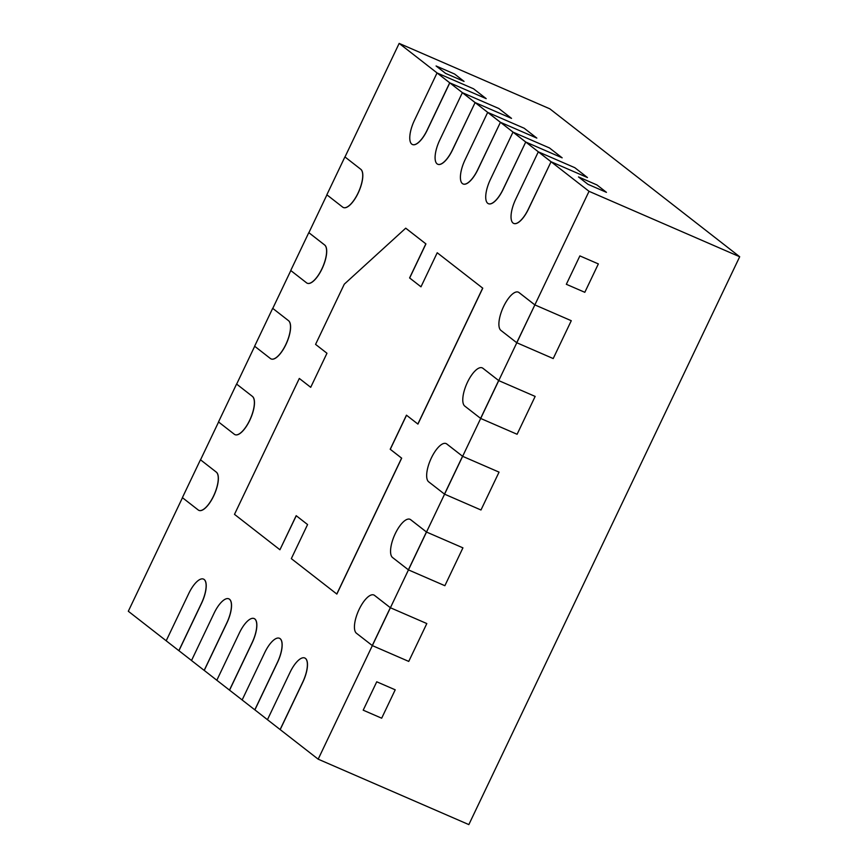 <?xml version="1.0" encoding="UTF-8"?>
<svg xmlns="http://www.w3.org/2000/svg" width="868" height="868" viewBox="0 0 868 868"><rect width="100%" height="100%" fill="white"/><g stroke="black" fill="none" stroke-linecap="round" stroke-linejoin="round"><path stroke-width="1.3" d="M566.337 284.292L579.878 255.897L598.356 263.915L584.815 292.31L566.337 284.292L579.878 255.897L598.356 263.915L584.815 292.31L566.337 284.292M587.983 184.32L578.489 176.92L596.956 184.949L606.45 192.338L587.983 184.32L578.489 176.92L596.956 184.949L606.45 192.338L587.983 184.32M445.577 73.379L436.083 65.979L454.561 74.008L464.054 81.397L445.577 73.379L436.083 65.979L454.561 74.008L464.054 81.397L445.577 73.379M363.193 710.176L381.67 718.205L395.211 689.81L376.745 681.792L363.193 710.176L381.67 718.205L395.211 689.81L376.745 681.792L363.193 710.176M310.722 387.302L299.319 378.448L234.49 514.355L279.93 549.759L296.183 515.679L307.576 524.554L291.322 558.634L336.86 594.07L401.678 458.163L390.285 449.288L401.678 458.163L336.86 594.07L401.678 458.163L390.285 449.288L406.528 415.24M336.773 594.038L401.591 458.13L390.199 449.255L406.452 415.175L417.931 424.094L482.76 288.187L437.222 252.751L420.98 286.82L409.674 277.977L425.928 243.908L405.703 228.186L344.281 284.183L315.572 344.379L326.965 353.254L310.711 387.323L299.319 378.448M296.259 515.744L279.93 549.759M343.359 207.517A21.049 7.801 -66.5 0 0 343.402 207.539A21.049 7.801 -66.5 0 0 358.115 193.163A21.049 7.801 -66.5 0 0 360.817 169.303L344.987 156.967L399.161 43.4L487.773 112.428L589.036 191.318L534.862 304.896L519.042 292.57A21.049 7.801 -66.5 0 0 518.391 292.18A21.049 7.801 -66.5 0 0 518.348 292.169M307.283 283.25A21.049 7.801 -66.5 0 0 322.006 268.874A21.049 7.801 -66.5 0 1 307.283 283.25L307.196 283.218A21.049 7.801 -66.5 0 0 321.909 268.83A21.049 7.801 -66.5 0 0 324.61 244.971L308.791 232.646L290.737 270.501L306.556 282.827A21.049 7.801 -66.5 0 0 307.196 283.218A21.049 7.801 -66.5 0 0 307.283 283.25A21.049 7.801 -66.5 0 0 322.006 268.874A21.049 7.801 -66.5 0 0 324.697 245.015L308.878 232.689L326.921 194.855M271.131 358.951A21.049 7.801 -66.5 0 0 271.174 358.961A21.049 7.801 -66.5 0 0 285.887 344.585A21.049 7.801 -66.5 0 0 288.588 320.726L272.769 308.4L290.813 270.566M235.011 434.662A21.049 7.801 -66.5 0 0 235.054 434.684A21.049 7.801 -66.5 0 0 249.778 420.296A21.049 7.801 -66.5 0 0 252.469 396.437L236.649 384.112L254.693 346.278M198.902 510.373A21.049 7.801 -66.5 0 0 198.946 510.395A21.049 7.801 -66.5 0 0 213.658 496.019A21.049 7.801 -66.5 0 0 216.36 472.159L200.541 459.823L218.584 421.989M425.928 243.908L405.801 228.23L425.928 243.908L409.674 277.977L425.928 243.908L405.703 228.186M420.991 286.798L409.587 277.944L425.83 243.875M482.76 288.187L417.931 424.094L482.76 288.187L437.222 252.751M534.775 304.852L518.945 292.527A21.049 7.801 -66.5 0 0 518.304 292.147A21.049 7.801 -66.5 0 0 503.169 307.435A21.049 7.801 -66.5 0 0 500.89 330.382L516.71 342.708L534.862 304.896L519.042 292.57L534.862 304.896L516.807 342.751L553.209 358.56L571.274 320.704L534.862 304.896L571.274 320.704L553.209 358.56L516.807 342.751L498.742 380.607L482.923 368.282A21.049 7.801 -66.5 0 0 482.282 367.902A21.049 7.801 -66.5 0 0 482.239 367.88M513.726 223.423A21.049 7.801 -66.5 0 0 513.769 223.445A21.049 7.801 -66.5 0 0 528.482 209.058L551.061 161.741L528.482 209.058L551.061 161.741L587.462 177.549L551.061 161.741L538.312 151.835L515.733 199.163A21.049 7.801 -66.5 0 0 513.682 223.401A21.049 7.801 -66.5 0 0 528.395 209.025L551.061 161.741M488.413 203.698A21.049 7.801 -66.5 0 0 488.456 203.72A21.049 7.801 -66.5 0 0 503.169 189.332L525.737 142.016L503.169 189.332L525.737 142.016L562.149 157.824L525.737 142.016L512.999 132.11L490.42 179.437A21.049 7.801 -66.5 0 0 488.369 203.676A21.049 7.801 -66.5 0 0 503.082 189.3L525.737 142.016M463.1 183.973A21.049 7.801 -66.5 0 0 463.143 183.994A21.049 7.801 -66.5 0 0 477.856 169.618L500.424 122.29L477.856 169.618L500.424 122.29L536.836 138.099L500.424 122.29L487.675 112.395L465.107 159.712A21.049 7.801 -66.5 0 0 463.045 183.951A21.049 7.801 -66.5 0 0 477.769 169.575L500.424 122.29M437.732 164.236L437.819 164.269A21.049 7.801 -66.5 0 0 437.819 164.269A21.049 7.801 -66.5 0 0 452.543 149.893L475.111 102.565L452.543 149.893L475.111 102.565L511.523 118.384L475.111 102.565L462.362 92.67L439.794 139.987A21.049 7.801 -66.5 0 0 437.732 164.236A21.049 7.801 -66.5 0 0 452.445 149.849L475.111 102.565M412.463 144.533A21.049 7.801 -66.5 0 0 412.506 144.544A21.049 7.801 -66.5 0 0 427.219 130.167L449.798 82.851L427.219 130.167L449.798 82.851L486.199 98.659L449.7 82.807L427.132 130.124A21.049 7.801 -66.5 0 1 412.419 144.511L412.506 144.544A21.049 7.801 -66.5 0 0 427.219 130.167L427.132 130.124M166.2 640.779L128.312 611.256L182.464 497.711M191.524 660.505L178.938 650.707L201.517 603.379A21.049 7.801 -66.5 0 0 203.568 579.14A21.049 7.801 -66.5 0 0 203.524 579.119A21.049 7.801 -66.5 0 1 201.517 603.379A21.049 7.801 -66.5 0 0 203.568 579.14L203.481 579.097A21.049 7.801 -66.5 0 0 188.768 593.484L166.189 640.801L178.851 650.664L201.419 603.347A21.049 7.801 -66.5 0 0 203.481 579.097M242.15 699.944L229.477 690.114L252.056 642.787A21.049 7.801 -66.5 0 0 254.107 618.548A21.049 7.801 -66.5 0 0 239.394 632.924L216.826 680.252L204.251 670.421L226.83 623.105A21.049 7.801 -66.5 0 0 228.881 598.866A21.049 7.801 -66.5 0 0 228.837 598.844M229.575 690.147L252.143 642.83A21.049 7.801 -66.5 0 0 254.205 618.58A21.049 7.801 -66.5 0 0 254.15 618.569M498.742 380.607L482.836 368.238A21.049 7.801 -66.5 0 0 482.196 367.858A21.049 7.801 -66.5 0 0 467.049 383.146A21.049 7.801 -66.5 0 0 464.781 406.094L480.688 418.463L498.742 380.607L482.923 368.282L498.742 380.607L480.688 418.463L517.1 434.271L535.155 396.416L498.742 380.607L535.155 396.416L517.1 434.271L480.688 418.463L462.633 456.318L499.046 472.127L480.981 509.993L444.579 494.174L426.514 532.041L462.926 547.849L444.872 585.705L408.459 569.896L390.405 607.752L426.817 623.56L408.752 661.416L372.35 645.608L318.176 759.175L280.114 729.554L302.682 682.237A21.049 7.801 -66.5 0 0 304.744 657.987A21.049 7.801 -66.5 0 0 290.031 672.375L267.452 719.691L254.888 709.872L277.456 662.544A21.049 7.801 -66.5 0 0 279.518 638.305A21.049 7.801 -66.5 0 0 279.474 638.284A21.049 7.801 -66.5 0 1 277.456 662.544A21.049 7.801 -66.5 0 0 279.518 638.305L279.431 638.273A21.049 7.801 -66.5 0 0 264.707 652.649L242.139 699.966L254.801 709.829L277.369 662.512A21.049 7.801 -66.5 0 0 279.431 638.273M280.201 729.597L302.78 682.27A21.049 7.801 -66.5 0 0 304.831 658.031A21.049 7.801 -66.5 0 0 304.787 658.009M390.405 607.752L374.488 595.383A21.049 7.801 -66.5 0 0 373.848 595.003A21.049 7.801 -66.5 0 0 358.712 610.291A21.049 7.801 -66.5 0 0 356.433 633.239L372.35 645.608L390.405 607.752L374.585 595.426L390.405 607.752L372.35 645.608L408.752 661.416L426.817 623.56L390.405 607.752L374.585 595.426A21.049 7.801 -66.5 0 0 373.934 595.036A21.049 7.801 -66.5 0 0 373.891 595.025M426.514 532.041L410.607 519.672A21.049 7.801 -66.5 0 0 409.967 519.292A21.049 7.801 -66.5 0 0 394.831 534.579A21.049 7.801 -66.5 0 0 392.553 557.527L408.459 569.896L426.514 532.041L410.694 519.704L426.514 532.041L408.459 569.896L444.872 585.705L462.926 547.849L426.514 532.041L410.694 519.704A21.049 7.801 -66.5 0 0 410.054 519.324A21.049 7.801 -66.5 0 0 410.011 519.303M462.633 456.318L446.716 443.96A21.049 7.801 -66.5 0 0 446.076 443.57A21.049 7.801 -66.5 0 0 430.94 458.857A21.049 7.801 -66.5 0 0 428.662 481.816L444.579 494.174L462.633 456.318L446.814 443.993L462.633 456.318L444.579 494.174L480.981 509.993L499.046 472.127L462.633 456.318L446.814 443.993A21.049 7.801 -66.5 0 0 446.163 443.613A21.049 7.801 -66.5 0 0 446.119 443.591M574.811 167.687L538.399 151.878L574.811 167.687L587.462 177.549L574.811 167.687M549.498 147.961L513.086 132.153L549.498 147.961L562.149 157.824L549.498 147.961M524.174 128.236L487.773 112.428L524.174 128.236L536.836 138.099L524.174 128.236M498.861 108.522L462.449 92.702L498.861 108.522L511.523 118.384L498.861 108.522M449.798 82.851L437.136 72.988L473.548 88.796L486.199 98.659L473.548 88.796L437.049 72.945L414.47 120.272A21.049 7.801 -66.5 0 0 412.419 144.511M399.161 43.4L549.824 108.825L739.688 256.744L468.839 824.6L318.176 759.175M589.036 191.318L739.688 256.744M463.045 183.951L463.143 183.994A21.049 7.801 -66.5 0 0 477.856 169.618L477.769 169.575M272.671 308.357L254.617 346.213L270.436 358.549A21.049 7.801 -66.5 0 0 271.087 358.929L271.174 358.961A21.049 7.801 -66.5 0 0 285.887 344.585A21.049 7.801 -66.5 0 0 288.588 320.726L272.769 308.4M252.143 642.83A21.049 7.801 -66.5 0 0 254.205 618.58A21.049 7.801 -66.5 0 1 252.143 642.83L252.056 642.787M446.814 443.993A21.049 7.801 -66.5 0 0 446.163 443.613A21.049 7.801 -66.5 0 1 446.814 443.993L446.716 443.96M344.9 156.934L326.845 194.79L342.665 207.116A21.049 7.801 -66.5 0 0 343.316 207.495L343.402 207.539A21.049 7.801 -66.5 0 0 358.115 193.163A21.049 7.801 -66.5 0 0 360.817 169.303L344.987 156.967M178.938 650.707L201.517 603.379L178.851 650.664M513.682 223.401L513.769 223.445A21.049 7.801 -66.5 0 0 528.482 209.058L528.395 209.025M374.585 595.426A21.049 7.801 -66.5 0 0 373.934 595.036A21.049 7.801 -66.5 0 1 374.585 595.426L374.488 595.383M324.697 245.015A21.049 7.801 -66.5 0 1 322.006 268.874A21.049 7.801 -66.5 0 0 324.697 245.015L308.878 232.689L324.61 244.971M226.83 623.105A21.049 7.801 -66.5 0 0 228.881 598.866A21.049 7.801 -66.5 0 1 226.83 623.105L204.251 670.421L226.743 623.061A21.049 7.801 -66.5 0 0 228.794 598.822A21.049 7.801 -66.5 0 0 214.081 613.199L191.513 660.526L204.164 670.389L226.743 623.061M410.694 519.704A21.049 7.801 -66.5 0 0 410.054 519.324A21.049 7.801 -66.5 0 1 410.694 519.704L410.607 519.672M488.369 203.676L488.456 203.72A21.049 7.801 -66.5 0 0 503.169 189.332L503.082 189.3M417.844 424.051L482.673 288.143M437.049 72.945L449.7 82.807M236.563 384.079L218.508 421.935L234.327 434.26A21.049 7.801 -66.5 0 0 234.968 434.64L235.054 434.684A21.049 7.801 -66.5 0 0 249.778 420.296A21.049 7.801 -66.5 0 0 252.469 396.437L236.649 384.112M254.888 709.872L277.456 662.544L254.801 709.829M519.042 292.57A21.049 7.801 -66.5 0 0 518.391 292.18A21.049 7.801 -66.5 0 1 519.042 292.57L518.945 292.527M302.78 682.27A21.049 7.801 -66.5 0 0 304.831 658.031A21.049 7.801 -66.5 0 1 302.78 682.27L302.682 682.237M200.443 459.79L182.388 497.646L198.208 509.972A21.049 7.801 -66.5 0 0 198.859 510.351L198.946 510.395A21.049 7.801 -66.5 0 0 213.658 496.019A21.049 7.801 -66.5 0 0 216.36 472.159L200.541 459.823M412.506 144.544A21.049 7.801 -66.5 0 0 427.219 130.167M482.923 368.282A21.049 7.801 -66.5 0 0 482.282 367.902A21.049 7.801 -66.5 0 1 482.923 368.282L482.836 368.238M452.543 149.893A21.049 7.801 -66.5 0 1 437.819 164.269A21.049 7.801 -66.5 0 0 452.543 149.893L452.445 149.849M462.546 456.286L444.481 494.142M426.427 531.997L408.372 569.853M390.318 607.708L372.264 645.564M463.143 183.994A21.049 7.801 -66.5 0 0 477.856 169.618M487.675 112.395L500.337 122.258M488.456 203.72A21.049 7.801 -66.5 0 0 503.169 189.332M512.999 132.11L525.65 141.972M513.769 223.445A21.049 7.801 -66.5 0 0 528.482 209.058M538.312 151.835L550.963 161.698M198.859 510.351A21.049 7.801 -66.5 0 0 213.571 495.975A21.049 7.801 -66.5 0 0 216.273 472.116M198.946 510.395A21.049 7.801 -66.5 0 0 213.658 496.019A21.049 7.801 -66.5 0 0 216.36 472.159M234.968 434.64A21.049 7.801 -66.5 0 0 249.68 420.264A21.049 7.801 -66.5 0 0 252.382 396.405M235.054 434.684A21.049 7.801 -66.5 0 0 249.778 420.296A21.049 7.801 -66.5 0 0 252.469 396.437M271.087 358.929A21.049 7.801 -66.5 0 0 285.8 344.542A21.049 7.801 -66.5 0 0 288.501 320.683M271.174 358.961A21.049 7.801 -66.5 0 0 285.887 344.585A21.049 7.801 -66.5 0 0 288.588 320.726M343.316 207.495A21.049 7.801 -66.5 0 0 358.028 193.119A21.049 7.801 -66.5 0 0 360.73 169.26M343.402 207.539A21.049 7.801 -66.5 0 0 358.115 193.163A21.049 7.801 -66.5 0 0 360.817 169.303M280.114 729.554L267.452 719.691M229.477 690.114L216.826 680.252M516.71 342.708L534.862 304.896M498.655 380.564L480.601 418.43M462.362 92.67L475.024 102.532"/></g></svg>
